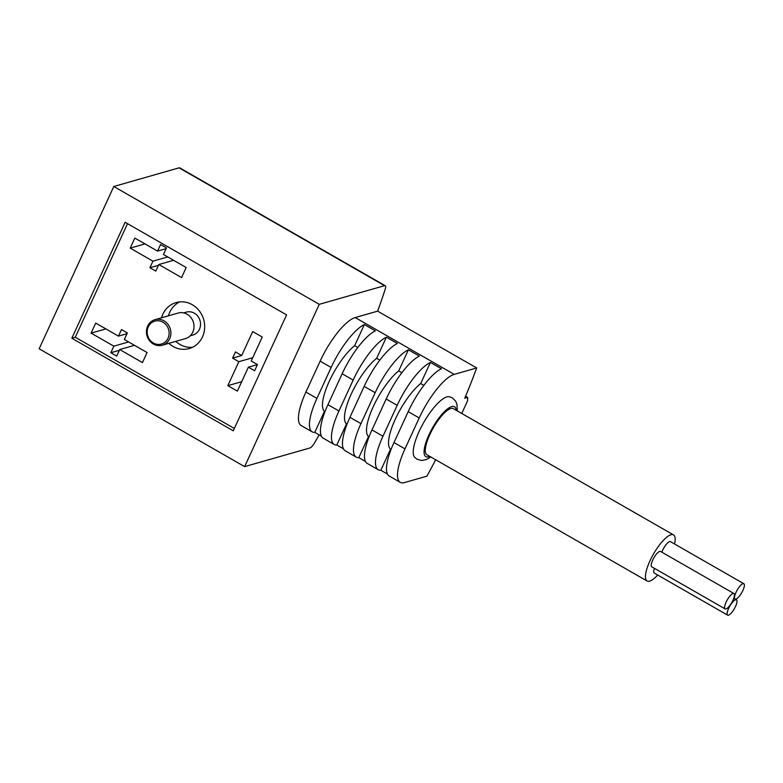 <?xml version="1.0" encoding="UTF-8"?>
<svg xmlns="http://www.w3.org/2000/svg" width="783" height="783" viewBox="0 0 783 783"><rect width="100%" height="100%" fill="white"/><g stroke="black" fill="none" stroke-linecap="round" stroke-linejoin="round"><path stroke-width="1.17" d="M149.915 267.727L155.788 271.094L158.812 264.527L181.558 277.574L186.178 267.522L163.432 254.475L166.456 247.908L160.584 244.541L157.559 251.108L134.813 238.061L130.193 248.113L152.939 261.16L149.915 267.727L158.46 265.29M234.342 428.467L75.285 337.248L127.521 223.664M161.543 317.79A23.911 21.855 74.1 0 1 162.844 314.208A23.911 21.855 74.1 0 1 176.097 302.581A23.911 21.855 74.1 0 1 199.342 310.939A23.911 21.855 74.1 0 1 202.474 336.935A23.911 21.855 74.1 0 1 189.232 348.562A23.911 21.855 74.1 0 1 168.834 343.336M237.366 391.128L248.387 367.168L254.622 370.75L257.46 364.565L251.226 360.992L262.246 337.033L252.703 331.561L241.693 355.521L235.448 351.939L232.61 358.125L238.844 361.697L227.824 385.657L237.366 391.128M110.814 352.741L116.687 356.108L119.711 349.541L142.457 362.588L147.077 352.536L124.331 339.489L127.345 332.922L121.482 329.555L118.458 336.122L95.712 323.076L91.092 333.127L113.838 346.174L110.814 352.741L119.359 350.304M435.691 459.758A274.51 81.178 -60.2 0 1 426.931 476.162L404.478 482.573A44.279 13.096 -60.2 0 1 400.23 482.338A44.279 13.096 -60.2 0 1 404.987 448.865L419.199 417.956A44.279 13.096 -60.2 0 1 454.248 374.382L476.69 367.961A274.51 81.178 -60.2 0 1 464.74 398.234L467.657 397.402L467.608 400.769L461.764 413.473M319.161 434.888A274.51 81.178 -60.2 0 1 314.443 443.031A7.086 2.095 -60.2 0 1 309.902 447.984L244.619 466.629L319.268 304.323L384.551 285.678A7.086 2.095 -60.2 0 1 385.226 285.717A7.086 2.095 -60.2 0 1 385.236 289.133A274.51 81.178 -60.2 0 1 377.631 311.154L476.69 367.961M244.619 466.629L39.15 348.797L113.799 186.491L319.268 304.323M233.265 430.816L71.83 338.236L125.153 222.303L286.588 314.883L233.265 430.816M113.799 186.491L179.082 167.846A7.086 2.095 -60.2 0 1 179.757 167.885L385.226 285.717M419.199 417.956L408.197 411.643A44.279 13.096 -60.2 0 1 441.426 368.754L430.415 362.441A44.279 13.096 119.8 0 0 397.187 405.33L386.176 399.017A44.279 13.096 -60.2 0 1 419.404 356.128L408.403 349.815A44.279 13.096 119.8 0 0 375.174 392.704L364.164 386.391A44.279 13.096 -60.2 0 1 397.392 343.502L386.391 337.189A44.279 13.096 119.8 0 0 353.162 380.078L342.151 373.765A44.279 13.096 -60.2 0 1 375.38 330.876L364.369 324.563A44.279 13.096 119.8 0 0 331.14 367.452L316.929 398.371A44.279 13.096 119.8 0 0 312.172 431.844L301.161 425.531A44.279 13.096 -60.2 0 1 305.918 392.058L320.139 361.139A44.279 13.096 -60.2 0 1 355.179 317.565L377.631 311.154M430.826 456.969L426.461 459.504L421.753 460.502L416.996 459.249L414.501 457.145A35.039 10.365 -60.2 0 1 422.252 425.169A35.039 10.365 -60.2 0 1 446.887 396.903A35.039 10.365 -60.2 0 1 449.158 396.707L452.31 397.833L455.716 401.248L456.978 404.429L457.252 410.879M364.369 324.563L354.66 345.685A39.845 11.784 119.8 0 0 329.212 381.429A39.845 11.784 119.8 0 0 324.495 411.261L314.786 432.373L321.392 436.17M357.821 347.495L354.66 345.685M325.014 411.555L324.495 411.261M386.391 337.189L376.672 358.311A39.845 11.784 119.8 0 0 351.234 394.055A39.845 11.784 119.8 0 0 346.507 423.887L336.798 444.998L343.404 448.796M379.843 360.121L376.672 358.311M347.026 424.18L346.507 423.887M408.403 349.815L398.684 370.927A39.845 11.784 119.8 0 0 373.246 406.68A39.845 11.784 119.8 0 0 368.529 436.513L358.81 457.624L365.426 461.422M401.855 372.747L398.684 370.927M369.047 436.806L368.529 436.513M430.415 362.441L420.706 383.553A39.845 11.784 119.8 0 0 395.258 419.306A39.845 11.784 119.8 0 0 390.541 449.139L380.832 470.25L387.438 474.038M423.867 385.373L420.706 383.553M391.06 449.432L390.541 449.139M400.23 482.338L389.22 476.025A44.279 13.096 -60.2 0 1 393.976 442.552L408.197 411.643M397.187 405.33L382.965 436.239A44.279 13.096 119.8 0 0 378.209 469.722A44.279 13.096 119.8 0 0 380.832 470.25M378.209 469.722L367.207 463.409A44.279 13.096 -60.2 0 1 371.964 429.926L386.176 399.017M375.174 392.704L360.953 423.613A44.279 13.096 119.8 0 0 356.196 457.096A44.279 13.096 119.8 0 0 358.81 457.624M356.196 457.096L345.195 450.783A44.279 13.096 -60.2 0 1 349.942 417.31L364.164 386.391M353.162 380.078L338.941 410.997A44.279 13.096 119.8 0 0 334.184 444.47A44.279 13.096 119.8 0 0 336.798 444.998M334.184 444.47L323.173 438.157A44.279 13.096 -60.2 0 1 327.93 404.684L342.151 373.765M312.172 431.844A44.279 13.096 119.8 0 0 314.786 432.373M674.564 543.989A26.563 7.859 119.8 0 0 673.517 534.906L453.367 408.657A26.563 7.859 119.8 0 0 429.789 434.663A26.563 7.859 119.8 0 0 426.941 454.747L647.081 580.996A26.563 7.859 119.8 0 0 657.7 575.035M673.517 534.906A26.563 7.859 119.8 0 0 649.939 560.912A26.563 7.859 119.8 0 0 647.081 580.996M743.85 583.726A8.858 2.623 -60.2 0 1 741.716 592.711A8.858 2.623 -60.2 0 1 735.041 599.093A8.858 2.623 -60.2 0 1 736.549 591.243A8.858 2.623 -60.2 0 1 742.998 583.678A8.858 2.623 -60.2 0 1 743.85 583.726L670.473 541.64A8.858 2.623 119.8 0 0 669.622 541.591A8.858 2.623 119.8 0 0 661.841 552.181M654.422 568.341A8.858 2.623 119.8 0 0 654.275 573.068L727.652 615.154A8.858 2.623 -60.2 0 1 729.159 607.314A8.858 2.623 -60.2 0 1 735.609 599.739A8.858 2.623 -60.2 0 1 736.46 599.788A8.858 2.623 -60.2 0 1 734.327 608.773A8.858 2.623 -60.2 0 1 727.652 615.154M733.935 593.534L660.558 551.447A8.858 2.623 119.8 0 0 659.707 551.408A8.858 2.623 119.8 0 0 653.257 558.974A8.858 2.623 119.8 0 0 651.75 566.814L725.127 608.9A8.858 2.623 -60.2 0 1 726.644 601.06A8.858 2.623 -60.2 0 1 733.084 593.485A8.858 2.623 -60.2 0 1 733.935 593.534A8.858 2.623 -60.2 0 1 731.802 602.519A8.858 2.623 -60.2 0 1 725.127 608.9M465.591 396.208L467.657 397.402M75.285 337.248L71.83 338.236M179.64 301.915A23.911 21.855 -105.9 0 0 168.453 315.823M175.744 341.368A23.911 21.855 -105.9 0 0 192.598 347.261M190.21 335.819L192.843 335.065A11.921 10.893 -105.9 0 0 199.45 329.271A11.921 10.893 -105.9 0 0 197.884 316.303A11.921 10.893 -105.9 0 0 186.295 312.133L183.653 312.887M162.316 345.195L185.434 338.599A13.282 12.136 -105.9 0 0 192.794 332.139A13.282 12.136 -105.9 0 0 191.052 317.692A13.282 12.136 -105.9 0 0 178.142 313.053L155.024 319.66A13.282 12.136 -105.9 0 0 146.998 335.76A13.282 12.136 -105.9 0 0 162.316 345.195A13.282 12.136 -105.9 0 0 169.676 338.736A13.282 12.136 -105.9 0 0 167.934 324.299A13.282 12.136 -105.9 0 0 155.024 319.66M168.022 338.246A11.921 10.893 -105.9 0 0 157.344 320.736A11.921 10.893 -105.9 0 0 149.054 338.755A11.921 10.893 -105.9 0 0 168.022 338.246M257.46 364.584L248.387 367.168M241.702 381.693L227.824 385.657M252.723 357.733L238.844 361.697M241.693 355.521L232.61 358.125M167.719 256.932L152.939 261.16M144.972 243.895L130.193 248.113M166.104 248.671L157.559 251.108M173.591 260.299L158.812 264.527M128.618 341.946L113.838 346.174M105.871 328.909L91.092 333.127M127.003 333.685L118.458 336.122M134.49 345.313L119.711 349.541M454.248 374.382L355.179 317.565M404.987 448.865L393.976 442.552M382.965 436.239L371.964 429.926M360.953 423.613L349.942 417.31M338.941 410.997L327.93 404.684M316.929 398.371L305.918 392.058M331.14 367.452L320.139 361.139M384.551 285.678L179.082 167.846M429.779 456.372A28.775 8.515 -60.2 0 1 428.37 436.151A28.775 8.515 -60.2 0 1 451.703 406.583A28.775 8.515 -60.2 0 1 456.205 410.282M736.46 599.788L735.433 599.201M735.041 599.093L733.759 598.349"/></g></svg>
